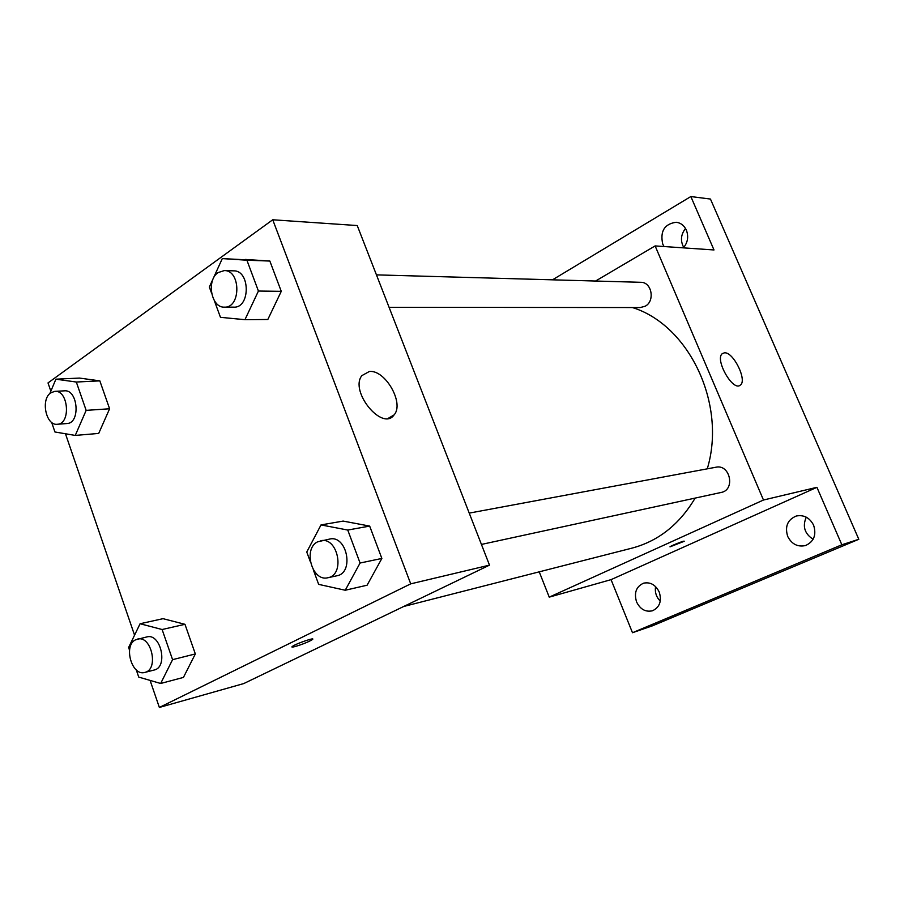 <?xml version="1.0" encoding="UTF-8"?>
<svg xmlns="http://www.w3.org/2000/svg" width="904" height="904" viewBox="0 0 904 904"><rect width="100%" height="100%" fill="white"/><g stroke="black" fill="none" stroke-linecap="round" stroke-linejoin="round"><path stroke-width="1.36" d="M806.266 517.178C802.3 526.343 804.583 533.699 813.114 539.27M685.514 228.475C680.825 234.486 680.226 240.814 683.729 247.459M655.581 586.594C654.711 592.199 656.27 597.047 660.259 601.149M552.513 279.822L690.837 196.552L710.454 199.049L858.8 539.281L652.462 625.817L632.484 632.721L611.059 579.645L549.236 597.137L539.236 571.837M664.067 246.543L662.734 244.091C659.954 231.232 664.429 223.955 676.147 222.26C680.791 222.87 684.204 225.514 686.385 230.181C688.769 236.69 687.763 242.588 683.379 247.854M690.837 196.552L713.99 249.956L655.129 245.922L763.473 500.025L816.922 487.324L841.85 544.784L858.8 539.281M724.386 352.842C733.347 351.532 747.687 380.821 740.206 385.183C732.771 391.782 714.262 358.786 722.465 353.543L724.386 352.842M841.85 544.784L632.484 632.721M787.7 536.434C784.683 526.478 787.565 519.664 796.334 515.992C803.938 514.625 809.69 517.698 813.611 525.201C816.628 534.942 813.916 541.722 805.475 545.564C797.644 547.202 791.723 544.151 787.7 536.434M636.563 601.906C633.862 592.775 636.213 586.526 643.625 583.159C650.428 581.837 655.626 584.809 659.242 592.086C661.943 601.081 659.694 607.307 652.485 610.776C645.535 612.29 640.224 609.33 636.563 601.906M816.922 487.324L611.059 579.645M403.692 606.482L632.077 548.106C658.44 541.067 679.469 524.399 695.142 498.093M707.267 468.837C726.872 404.099 689.085 325.157 632.484 307.552M763.473 500.025L549.236 597.137M595.566 281.042L655.129 245.922M481.436 544.434L721.2 492.443C735.596 489.991 730.138 463.899 715.934 467.221L469.232 513.11M376.437 274.873L640.812 282.308C651.818 281.98 655.287 301.213 645.117 306.253L640.247 307.552L389.07 307.303M684.136 541.315L669.988 546.852C670.836 545.756 685.695 539.948 684.147 541.315L669.977 546.852M50.85 391.183L48.014 382.923L272.737 219.774L357.238 225.548L489.493 565.136L243.786 683.56L159.364 707.448L150.087 680.407M134.56 635.173L65.461 433.762M310.354 561.768L306.761 552.016L321.022 524.919L343.136 521.088L369.668 526.083L381.861 558.446L367.092 585.216L345.238 590.244L318.66 584.368L313.259 569.689M49.81 393.635L55.901 379.183L79.484 378.075L99.835 380.866L109.599 408.766L98.705 433.423L75.258 435.423L54.941 431.988L51.652 422.383M272.737 219.774L410.721 583.848L159.364 707.448M129.543 650.202L128.617 647.479L140.086 623.737L163.025 618.675L184.97 624.314L195.332 653.942L183.433 677.424L160.663 683.481L138.741 677.096L136.278 669.898M211.57 293.122L209.332 287.054L222.294 258.589L269.855 261.053L281.268 291.337L267.821 319.496L244.939 319.688L220.463 317.327L214.282 300.523M410.721 583.848L489.493 565.136M369.374 371.476C385.364 369.589 404.608 403.512 394.054 414.936C382.573 431.683 349.362 391.545 361.826 375.646L369.374 371.476M312.287 639.614L309.722 641.06C302.829 644.518 288.986 648.789 292.455 646.383C295.834 643.671 316.581 636.619 312.287 639.625L309.722 641.072C302.829 644.507 288.975 648.778 292.455 646.371M222.294 258.589L246.905 260.216L258.42 291.043L244.939 319.688M224.418 307.145L233.831 307.157C250.408 308.14 250.363 270.398 233.74 270.85L224.305 270.578L218.124 272.579C206.146 280.195 211.197 307.993 224.418 307.145C241.029 308.14 240.961 270.126 224.305 270.578M245.391 259.448L269.855 261.053L281.268 291.337L267.821 319.496M246.905 260.216L269.855 261.053M258.42 291.043L281.268 291.337M321.022 524.919L347.757 530.049L360.074 563.022L345.238 590.244M327.892 577.735L336.898 575.78C354.47 572.955 347.034 534.829 329.757 539.044L317.609 541.824C302.716 548.784 312.185 582.074 327.892 577.735C345.52 574.91 338.039 536.49 320.717 540.728M343.136 521.088L369.668 526.083L381.861 558.446L367.092 585.216M347.757 530.049L369.668 526.083M360.074 563.022L381.861 558.446M55.901 379.183L76.32 382.03L86.151 410.371L75.258 435.423M57.347 424.27L66.953 423.535C80.705 423.343 78.094 389.24 64.433 390.833L54.805 391.353L50.782 392.833C40.443 399.331 45.98 425.953 57.347 424.27C71.111 424.078 68.478 389.771 54.805 391.353M79.484 378.075L99.835 380.866L109.599 408.766L98.705 433.423M76.32 382.03L99.835 380.866M86.151 410.371L109.599 408.766M140.086 623.737L162.121 629.523L172.574 659.66L160.663 683.481M144.821 672.418L154.155 670.034C168.46 667.265 160.799 632.789 146.843 636.924L135.521 639.829C123.068 645.569 131.871 676.576 144.821 672.418C159.138 669.649 151.454 634.947 137.464 639.094M163.025 618.675L184.97 624.314L195.332 653.942L183.433 677.424M162.121 629.523L184.97 624.314M172.574 659.66L195.332 653.942M739.291 385.646L740.206 385.183M388.144 418.382L394.054 414.936"/></g></svg>
